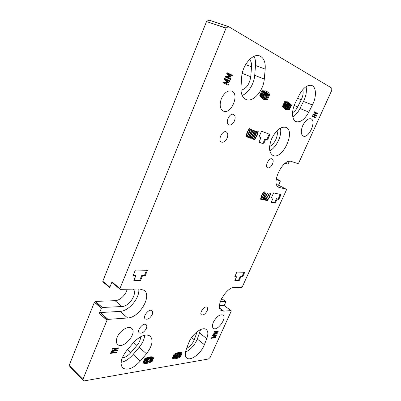<?xml version="1.0" encoding="UTF-8"?>
<svg xmlns="http://www.w3.org/2000/svg" width="401" height="401" viewBox="0 0 401 401"><rect width="100%" height="100%" fill="white"/><g stroke="black" fill="none" stroke-linecap="round" stroke-linejoin="round"><path stroke-width="0.6" d="M267.302 97.217L267.071 97.814L266.56 97.593L265.988 98.42L266.535 98.867L267.913 97.513L267.743 95.854L268.028 95.162L268.429 95.924L268.891 95.433L268.394 94.034L267.221 95.313L266.961 96.2L267.302 97.217L266.224 96.776M266.179 96.862L265.983 97.303M262.755 91.563L260.389 95.333L260.795 95.814L262.244 93.478L261.382 96.596L261.693 96.972L263.532 93.989L262.439 97.523L262.896 97.894L264.845 91.824L264.239 91.679L262.62 94.365L263.342 91.553L261.713 91.142M262.199 91.097L261.738 91.092M263.342 91.553L262.179 91.087L263.342 91.553M263.678 91.283L264.825 91.749L263.146 91.172L262.976 91.408M261.758 97.423L262.901 97.894L261.307 97.132L261.362 96.836M265.262 98.661L267.858 93.498L267.402 93.182L266.008 95.894L266.63 92.586L264.871 95.358L266.008 92.25L265.532 91.964L263.241 98.009L263.783 98.27L265.462 95.578L264.675 98.536L265.262 98.661M264.69 98.611L263.798 98.245L264.69 98.611M262.094 97.563L263.723 98.305M264.63 91.603L264.319 91.543M259.708 95.814L261.923 90.731L265.773 90.967C267.407 91.558 268.72 92.731 269.703 94.486L267.512 99.538L263.547 99.303L259.708 95.814M266.49 98.872L262.74 98.942M260.359 95.699L260.56 96.506M265.437 90.862L268.545 94.13M267.868 95.694L267.758 95.944M264.815 199.503L265.256 198.525L265.602 198.595L264.926 200.099L263.387 199.778L263.522 199.472L267.216 193.282L267.557 193.357L263.988 199.332L264.815 199.503M263.988 199.332L263.703 199.177M264.926 200.099L263.482 199.563M264.374 199.412L264.239 199.723M278.79 199.437L277.151 199.081L275.317 203.132L271.226 202.299L273.076 198.204L271.382 197.838L273.617 192.891L280.996 194.585L278.79 199.437L276.469 198.716L274.635 202.761L271.322 202.084M277.151 199.081L276.469 198.716M280.229 194.41L278.114 199.071M273.076 198.204L271.472 197.638M275.317 203.132L274.635 202.761M265.362 193.442L264.459 193.242L261.928 198.906L262.835 199.091L265.362 193.442L264.214 192.971M264.459 193.242L264.154 193.076M265.808 193.112L263.156 199.217L262.67 199.633L261.572 199.397L264.134 193.112L264.63 192.701L265.808 193.112L265.337 192.856M262.67 199.633L261.482 199.152M261.928 198.906L261.617 198.736M262.926 199.543L261.978 199.252M263.156 199.217L262.85 199.046M265.733 193.472L264.976 193.237M265.116 192.806L265.036 193.097M266.65 199.883L267.091 198.911L267.432 198.981L266.76 200.475L265.231 200.159L265.367 199.853L269.046 193.693L269.382 193.768L265.828 199.713L266.65 199.883M265.828 199.713L265.547 199.558M266.76 200.475L265.327 199.944M266.209 199.793L266.074 200.099M269.678 197.006L267.392 200.605L267.096 200.545L269.337 196.931L270.459 193.071L270.755 193.137L269.678 197.006L269.372 196.846M267.392 200.605L267.141 200.47M264.229 191.708L261.973 195.337L260.876 199.212L260.555 199.197L261.622 195.262L264.058 191.618M260.856 199.257L260.565 199.102M260.876 199.212L260.575 199.046M261.241 197.312L260.931 197.147M261.973 195.337L261.668 195.177M262.981 193.422L262.695 193.267M257.126 135.613L254.58 139.618L254.239 139.498L256.735 135.473L257.953 130.962L258.289 131.092L257.126 135.613L256.75 135.438M254.58 139.618L254.254 139.463M253.482 136.551L252.394 138.851L252.074 138.736L255.372 131.132L255.773 131.282L253.482 136.551L253.101 136.37M252.394 138.851L252.089 138.706M253.648 136.636L253.096 136.38M253.978 131.307L252.946 130.926L250.154 137.368L251.191 137.738L253.978 131.307L252.57 130.716L253.131 130.295L254.319 130.736L253.718 130.621L253.597 131.137M252.946 130.926L252.56 130.746M254.48 130.977L251.562 137.934L251.011 138.365L249.818 137.944L249.728 137.287L252.57 130.716M250.154 137.368L249.768 137.187M251.011 138.365L249.678 137.799M251.307 138.295L250.254 138.004M251.562 137.934L251.001 137.668M250.8 137.598L250.55 137.934M254.399 131.398L253.638 131.047M251.422 130.36L250.374 129.969L247.572 136.46L248.625 136.831L251.422 130.36L249.998 129.759L250.565 129.333L251.763 129.784L251.166 129.668L251.046 130.185M250.374 129.969L249.983 129.789M251.928 130.024L249.001 137.032L248.445 137.458L247.237 137.037L247.141 136.375L249.998 129.759M247.572 136.46L247.186 136.275M248.445 137.458L247.091 136.891M248.745 137.393L247.688 137.102M249.001 137.032L248.435 136.761M248.234 136.691L247.983 137.032M251.848 130.45L251.086 130.094M250.079 128.059L247.547 132.124L246.364 136.666L245.993 136.596L247.141 131.979L249.758 127.879L250.079 128.059L249.733 127.904M246.339 136.721L245.998 136.556M246.364 136.666L246.003 136.495M246.745 134.415L246.364 134.235M247.547 132.124L247.161 131.944M248.67 129.949L248.299 129.779M254.66 136.977L253.577 139.267L253.257 139.152L256.55 131.573L256.946 131.718L254.66 136.977L254.284 136.796M253.577 139.267L253.272 139.122M254.825 137.062L254.279 136.806M259.046 136.871L261.512 131.222L269.983 134.435L267.557 139.959L265.673 139.277L263.652 143.884L258.956 142.245L260.996 137.578L259.046 136.871M260.996 137.578L259.076 136.806M263.652 143.884L258.991 142.165M265.673 139.277L264.926 138.926L262.906 143.528M267.557 139.959L264.926 138.926M269.211 134.145L266.81 139.608M223.883 305.422L231.086 310.615L231.192 311.226L210.189 357.346L208.47 359.005L83.874 380.95L82.917 379.376L106.997 320.264L108.054 319.376L127.678 317.978C139.488 317.732 152.495 295.602 143.959 290.239L139.708 289.016L120.3 289.342L119.939 288.494L226.114 28.01L228.48 26.571L331.752 88.07L331.767 90.38L298.685 163.022L297.973 163.623L291.427 161.483C282.981 157.899 270.309 184.27 278.901 187.332L278.65 187.197M278.189 185.041L286.319 189.242L286.379 190.049L242.389 286.64L241.663 287.311L234.445 287.432C226.354 286.89 214.771 307.136 221.197 310.534L221.011 310.399M276.194 179.653L280.124 180.701L276.309 178.751L280.164 180.761L280.199 181.513L278.525 185.212M70.1 366.85L83.779 380.915L70.1 366.85L69.213 365.416L82.912 379.491M82.917 379.376L69.213 365.416M69.213 365.296L94.39 302.264L101.328 308.344L102.38 307.482L95.438 301.417L94.39 302.264M95.438 301.417L115.082 300.68C119.819 300.64 126.034 294.695 127.147 289.226M118.455 287.863L110.185 287.958L109.879 287.146L102.781 281.261L103.132 282.088M102.781 281.261L206.52 21.589L226.004 28.155M226.114 28.01L206.52 21.589M206.625 21.448L208.951 20.055L228.435 26.556L208.951 20.055M241.763 76.15L242.189 73.508M289.306 161.342L288.354 163.448L287.728 164.014L285.191 163.267M221.603 298.565L225.668 301.477L225.758 302.063L224.159 305.602M225.618 301.442L220.269 301.702M223.838 305.382L219.447 305.637M231.056 310.61L223.718 311.131L221.197 310.534M278.901 187.332L286.309 189.242L278.179 185.031L276.645 184.645M272.469 164.144C271.001 166.981 269.412 168.209 267.703 167.829C264.48 166.656 269.051 157.272 272.073 158.871C273.377 159.733 273.507 161.493 272.469 164.144M280.409 128.104C282.249 135.202 276.374 147.643 269.783 150.741M276.941 130.786C278.735 135.438 274.309 144.826 269.612 146.43M271.723 138.626C276.068 130.114 280.78 126.355 285.853 127.348C296.108 130.826 282.489 160.285 273.006 155.438C268.911 152.796 268.485 147.192 271.723 138.626M285.206 105.002L286.675 102.506L285.557 102.054L287.206 102.556L286.088 102.105M285.076 109.262L288.414 109.152M291.527 105.082L288.129 101.834L284.615 101.669L282.484 106.516L285.823 109.603L289.427 109.759L291.527 105.082L290.414 104.631L287.763 101.719M283.793 107.523L285.312 108.32L283.803 107.593L283.863 107.323M283.146 107.027L282.986 106.28M284.459 101.959L285.868 102.41L284.745 101.954M285.963 108.651L284.499 107.984M286.66 102.335L286.996 102.41M284.419 102.054L285.883 102.481L285.136 104.967M284.199 107.859L285.382 108.255L287.206 102.556M285.612 102.014L286.675 102.506M286.73 102.466L287.201 102.556M285.347 102.43L284.399 102.105M284.78 104.26L283.472 106.425L282.625 106.135L283.412 106.46M285.923 104.711L284.304 107.448L283.136 107.022L284.249 107.483M287.136 105.854L288.254 103.002L287.221 102.586M287.622 106.145L286.043 108.686L284.515 108.034M287.206 105.884L288.805 103.303L288.229 103.067M288.224 106.345L289.492 103.844L288.941 103.618M288.805 103.303L288.249 103.017L289.001 103.418L288.149 106.325M286.144 108.571L287.422 108.982L289.888 104.215L288.956 103.558L289.492 103.844M289.743 106.1L290.344 106.375L290.805 105.824L290.294 104.601L289.271 105.829L289.071 108.16L288.063 107.734M290.329 106.34L290.003 105.674L289.843 107.864L289.311 108.676L288.565 109.152L287.592 108.646M287.637 108.566L288.063 108.836M288.078 108.746L288.615 107.964M286.905 108.952L286.113 108.621L286.9 108.947M286.89 108.882L287.692 106.18M285.352 108.305L285.622 108.496M285.617 108.415L287.768 102.806M284.905 107.984L285.993 104.746M284.239 107.478L282.865 106.741M282.86 106.676L283.978 107.202M283.973 107.137L284.85 104.29M283.402 106.45L282.755 105.834M282.795 105.749L283.116 105.979M283.131 105.884L285.296 102.466M288.334 107.207L289.296 107.603M180.49 356.91L182.224 352.995C180.174 351.993 177.463 352.414 174.074 354.248L172.32 358.228C174.47 359.186 177.192 358.75 180.49 356.91L180.019 356.519M227.237 82.24L224.354 79.157L224.655 78.436L229.989 80.937L229.683 81.664L225.933 79.814L228.63 82.771L224.685 82.827L228.505 84.491L228.204 85.212L222.861 82.766L223.156 82.045L227.237 82.24M216.244 332.73L214.049 332.063L214.269 331.577L218.304 331.111L218.084 331.597L215.242 331.883L217.302 332.539L214.324 333.898L217.222 333.497L217.001 333.983L212.956 334.479L213.172 333.998L216.244 332.73M110.751 352.735L116.831 351.928L116.571 352.549L110.491 353.366L110.751 352.735M312.88 114.561L313.091 114.1L316.374 113.493L313.913 112.28L314.178 111.699L317.567 113.383L317.376 113.804L314.048 114.42L316.544 115.638L316.284 116.21L312.88 114.561M229.603 76.546L226.735 73.408L227.036 72.681L232.349 75.263L232.049 75.989L228.309 74.085L230.996 77.092L227.056 77.112L230.866 78.827L230.565 79.553L225.237 77.032L225.537 76.305L229.603 76.546M214.515 336.539L212.314 335.898L212.53 335.416L216.58 334.91L216.36 335.396L213.507 335.707L215.578 336.344L212.595 337.717L215.497 337.296L215.282 337.777L211.222 338.309L211.442 337.827L214.515 336.539M111.242 351.547L111.438 351.075L116.616 348.649L112.21 349.211L112.46 348.614L118.531 347.847L118.35 348.284L113.112 350.745L117.563 350.163L117.323 350.755L111.242 351.547M312.359 115.719L315.762 117.353L315.487 117.964L312.078 116.33L312.359 115.719M152.215 314.579C150.084 318.349 147.784 319.813 145.317 318.965C142.144 316.85 149.092 308.148 151.939 310.65C152.841 311.442 152.936 312.755 152.215 314.579M227.131 138.109C225.517 141.312 223.633 142.651 221.477 142.124C217.357 140.616 222.314 129.889 226.229 131.884C227.943 132.962 228.244 135.032 227.131 138.109M207.091 310.845C205.287 314.063 203.427 315.392 201.508 314.83C198.886 313.271 204.635 305.306 206.986 307.226C207.778 307.893 207.813 309.101 207.091 310.845M302.75 125.568C305.316 120.551 308.028 118.29 310.885 118.791C316.85 120.606 308.85 138.756 303.311 136.109C300.83 134.52 300.645 131.007 302.75 125.568M117.192 337.261C119.739 330.64 128.435 325.331 131.588 328.314C137.879 332.75 123.318 349.827 117.673 344.514C116.074 342.995 115.914 340.574 117.192 337.261M213.382 322.168C216.565 316.529 219.763 314.148 222.966 315.021C227.377 317.597 217.382 331.592 213.417 328.354C212.134 327.246 212.124 325.186 213.382 322.168M221.412 98.566C224.269 92.736 227.673 90.23 231.618 91.052C239.938 93.714 231.267 114.816 223.452 111.137C219.943 109.047 219.262 104.856 221.412 98.566M308.82 112.105C304.775 119.398 300.555 122.586 296.164 121.668C291.733 120.275 291.256 110.706 295.472 102.546L299.206 95.082C303.201 87.859 307.336 84.641 311.622 85.418C316.399 86.761 316.675 96.857 312.424 104.967L308.82 112.105L299.958 108.501C297.958 112.395 295.572 115.217 292.805 116.967M133.237 342.89C139.944 335.832 145.568 333.557 150.104 336.058C153.538 340.088 152.325 345.988 146.455 353.752L140.32 361.065C133.473 368.419 127.643 370.75 122.836 368.053C119.608 364.028 120.922 358.173 126.791 350.479L133.237 342.89M204.385 344.68C201.287 353.251 190.635 361.481 186.786 358.023C184.951 356.404 184.786 353.481 186.295 349.266L188.681 343.01C191.783 334.259 202.44 326.188 206.199 329.492C208.184 331.181 208.37 334.228 206.746 338.634L204.385 344.68L197.332 339.04C194.65 345.206 190.691 349.587 185.457 352.183M265.186 69.112L264.284 79.052C263.492 90.661 253.131 102.566 246.239 99.568C242.49 97.914 240.735 93.864 240.976 87.408L241.673 77.208C242.149 65.513 252.55 53.133 259.472 55.844C263.733 57.599 265.642 62.02 265.186 69.112L255.512 65.498L254.715 75.348C254.124 83.904 248.254 93.268 242.149 95.408M234.445 120.907C232.871 124.069 231.026 125.403 228.906 124.917C224.705 123.493 229.467 112.48 233.477 114.405C235.282 115.503 235.603 117.673 234.445 120.907M146.335 328.459C144.154 332.284 141.819 333.767 139.327 332.905C136.235 330.765 143.332 322.143 146.094 324.665C146.951 325.437 147.032 326.7 146.335 328.459M132.992 275.868L135.373 270.063L147.478 270.304L145.122 275.973L142.44 275.948L140.48 280.68L133.799 280.68L135.769 275.888L132.992 275.868M234.76 276.75L236.866 272.084L244.735 272.239L242.66 276.82L240.906 276.805L239.176 280.625L234.821 280.625L236.565 276.765L234.76 276.75M152.114 361.471L153.909 357.326C151.553 356.294 148.495 356.765 144.746 358.735L142.931 362.95C145.408 363.938 148.47 363.441 152.114 361.471L151.608 361.02M175.097 355.953L175.593 354.138L175.097 353.712M172.47 357.842L174.325 357.973M174.445 357.968L175.067 357.892M176.856 357.441L177.202 357.321M180.36 354.574L180.52 354.208M180.981 353.171L181.227 352.624M179.688 352.74L180.405 352.69M178.761 352.84L178.931 352.514M174.706 357.547L175.212 358.013L175.773 357.918L177.102 353.597L176.54 353.106M176.029 353.301L176.48 353.777L175.954 353.331M176.535 353.727L177.072 353.557M174.545 353.993L174.936 354.409L174.485 354.023M174.986 354.364L175.558 354.103M172.701 357.311L173.407 357.702L174.635 355.707M173.558 357.466L174.47 357.933L175.964 355.441M177.217 352.88L177.733 353.441L177.112 352.915M177.803 353.376L178.285 353.286L177.663 352.76L178.305 353.331L177.432 355.637L178.961 353.246L178.224 352.629M175.839 357.717L176.625 357.817L178.049 355.512M178.64 355.336L179.192 353.231L178.45 352.584M178.32 352.609L178.961 353.246M179.036 352.504L179.793 353.256L178.926 352.524M179.864 353.196L180.28 353.236L179.407 352.509M177.031 357.151L177.548 357.612L178.144 357.391L180.285 353.296L179.417 352.514M180.691 354.078L181.057 354.394L181.518 353.842L180.38 352.664M180.686 354.083L181.057 354.394L180.605 354.133L180.435 354.735M180.244 352.594L181.112 353.321L179.808 354.574L179.884 356.098L178.946 355.852M178.525 356.659L179.442 356.95L180.219 356.304L180.796 355.01L180.45 354.75M178.851 356.935L179.352 356.198M177.031 357.156L177.543 357.592L178.089 355.542M176.059 357.903L177.733 353.441M175.207 357.978L176.004 355.476M174.064 357.903L174.671 355.742M172.951 357.602L172.681 357.366L172.951 357.602M172.961 357.537L174.936 354.409M178.706 355.391L179.793 353.256M180.365 354.609L180.716 354.905L180.365 354.609M175.162 356.008L176.48 353.777M145.979 360.514L146.45 358.569L145.934 358.138L146.42 358.569L145.728 358.895L145.247 358.469M143.102 362.494L145.117 362.649M145.337 362.639L146.049 362.559M148.014 362.098L148.485 361.943M151.964 359.07L152.22 358.489M152.616 357.572L152.876 356.97M151.137 357.085L152.014 357.035M147.758 357.642L147.854 357.381M149.067 357.301L149.247 357.01M150.094 357.231L150.29 356.84L151.172 357.627L151.718 357.602L150.836 356.825L151.718 357.602M145.633 362.148L146.195 362.689L146.831 362.584L148.139 358.013L147.553 357.481M146.977 357.692L147.443 358.213L146.896 357.722M147.503 358.163L148.109 357.973M143.337 361.948L144.144 362.384L145.448 360.268M144.33 362.078L145.357 362.614L146.941 359.973M148.32 357.236L148.851 357.847L148.205 357.271M148.921 357.772L149.468 357.672L148.826 357.106M146.901 362.339L147.789 362.469L149.302 360.023M148.626 360.058L149.468 357.672M148.691 360.113L150.23 357.627L149.478 356.96M149.959 359.822L150.49 357.607L149.733 356.92M149.583 356.945L150.23 357.627M150.3 357.577L149.743 356.915M149.342 360.058L148.816 362.208L148.25 361.712L148.821 362.243L149.488 362.003L151.728 357.607M152.27 358.474L152.651 358.81L153.147 358.228L151.979 357.01M152.646 358.805L152.124 358.539L151.939 359.161M151.789 356.905L152.666 357.682L151.247 359.02L151.403 360.619L150.926 360.745L150.39 360.253L150.796 360.73L150.35 360.329M149.904 361.191L150.26 361.582L149.879 361.241L150.936 361.527L151.784 360.83L152.38 359.466L151.954 359.176M150.27 361.512L150.796 360.73M147.152 362.564L148.851 357.847M146.19 362.654L146.982 360.008M144.891 362.584L145.488 360.304M143.628 362.213L145.728 358.895M150.034 359.892L151.172 357.627M146.049 360.579L147.443 358.213M236.565 276.765L234.951 276.329M239.176 280.625L238.545 280.199L235.016 280.199M240.906 276.805L240.274 276.384L238.545 280.199M242.66 276.82L242.029 276.399L240.274 276.384M243.918 272.224L242.029 276.399M135.769 275.888L135.092 275.362L133.207 275.342M140.48 280.68L139.809 280.154L134.019 280.149M142.44 275.948L141.764 275.427L139.809 280.154M145.122 275.973L144.445 275.452L141.764 275.427M146.591 270.284L144.445 275.452M109.879 287.146L111.964 281.968L119.929 288.63M228.505 84.491L226.876 83.814L226.6 84.476M224.755 82.842L226.876 83.814M224.685 82.827L223.106 82.175M228.565 82.927L226.931 82.25L223.111 82.15M228.63 82.771L227.272 82.21M225.933 79.814L224.375 79.177M229.989 80.937L228.349 80.27L228.079 80.912M224.62 78.521L228.349 80.27M216.365 332.7L215.337 331.913M217.001 333.983L216.485 333.587M214.324 333.898L214.009 333.652M217.252 332.645L216.986 332.439M215.242 331.883L214.771 331.522M215.537 331.898L215.011 331.492M218.084 331.597L217.563 331.196M216.254 332.7L214.334 331.572M116.571 352.549L116.014 352.038M316.544 115.638L315.071 115.037L314.855 115.518M314.048 114.42L313.206 114.079M313.131 114.095L315.071 115.037M317.376 113.804L315.818 113.222M317.567 113.383L316.093 112.786L315.903 113.207M314.128 111.809L316.093 112.786M230.866 78.827L229.227 78.165L228.961 78.796M226.725 76.977L229.227 78.165M227.056 77.112L225.467 76.471M230.931 77.248L229.287 76.586L225.477 76.446M230.996 77.092L229.693 76.571M228.309 74.085L226.816 73.488M232.349 75.263L230.705 74.606L230.45 75.218M226.986 72.802L230.705 74.606M214.64 336.509L213.663 335.752M215.282 337.777L214.776 337.386M212.595 337.717L212.284 337.472M215.527 336.444L215.277 336.249M213.507 335.707L213.051 335.351M213.803 335.717L213.292 335.321M216.36 335.396L215.848 335.005M214.53 336.509L212.66 335.401M117.323 350.755L116.791 350.263M113.112 350.745L112.786 350.444M118.35 348.284L117.959 347.923M116.616 348.649L116.079 348.158M312.319 115.804L314.294 116.751L314.058 117.277M315.762 117.353L314.294 116.751M140.53 336.78C140.606 339.512 139.408 342.404 136.926 345.446L130.781 352.7C127.989 355.857 125.137 357.592 122.22 357.908M302.765 89.659C303.557 92.591 303.046 95.959 301.246 99.769L297.672 106.887C296.239 109.668 294.534 111.593 292.565 112.661M197.167 331.662L194.264 339.772C192.555 343.717 190.024 346.559 186.665 348.289M249.552 59.463C251.081 61.137 251.738 63.594 251.527 66.827L250.765 76.721C249.507 84.35 246.239 88.852 240.961 90.22M254.049 56.32C255.302 58.832 255.788 61.894 255.512 65.498M200.585 329.587L197.332 339.04M144.696 335.166C144.41 339.116 142.571 343.161 139.172 347.296L133.082 354.504C129.282 358.86 125.287 361.481 121.087 362.379M306.063 86.671C306.95 91.107 306.098 96.029 303.507 101.433L299.958 108.501M112.305 282.81L111.954 282.109M133.237 289.121C137.663 293.497 129.242 306.544 121.999 306.519L102.38 307.482M107.102 320.123L99.288 313.412L101.328 308.344M99.388 313.276L100.335 312.544L119.994 311.407C128.876 311.241 140.134 297.687 138.736 289.031M265.968 98.521L265.442 98.3M265.988 98.42L265.487 98.215M266.56 97.593L265.938 97.338M266.585 97.568L265.948 97.308M267.071 97.814L266.645 97.638M267.116 96.922L266.314 96.596M266.961 96.2L266.595 96.05M268.319 94.014L267.753 93.789M262.705 91.603L261.693 91.192M264.239 91.679L263.086 91.212M264.294 91.639L263.146 91.172M262.449 97.603L261.307 97.132M262.439 97.523L261.292 97.052M264.675 98.536L263.833 98.19M263.251 98.09L262.114 97.618M263.241 98.009L262.941 97.884M265.457 92.024L264.85 91.779M265.532 91.964L264.379 91.503L265.527 91.964M267.512 99.538L266.374 99.067M267.567 99.483L266.429 99.017M268.409 95.884L267.753 95.618M261.688 96.967L260.54 96.496L261.693 96.972M261.387 96.661L260.239 96.19M261.382 96.596L260.234 96.12M260.72 95.839L259.848 95.483L260.735 95.854M260.389 95.333L259.983 95.167M260.404 95.227L260.023 95.072M266.63 92.586L265.978 92.32M266.685 92.546L265.998 92.27L266.69 92.551M267.402 93.182L266.785 92.932M266.805 92.867L267.467 93.137L266.8 92.867M269.698 94.561L268.555 94.1M269.703 94.486L268.56 94.024M223.718 311.131L219.653 308.153M279.617 187.583L278.033 186.761M288.073 107.709L288.64 107.939M284.91 108.054L283.803 107.593M288.374 109.247L289.477 109.704M289.427 109.759L288.324 109.303M290.419 104.556L291.532 105.007M288.69 106.526L289.016 106.656M288.424 107.037L289.136 107.333M288.695 108.004L289.071 108.16M179.031 355.687L179.683 356.233M175.207 358.003L174.696 357.562L175.212 358.013M180.074 356.464L180.535 356.855M179.919 352.604L180.786 353.336M179.142 355.471L179.884 356.098M145.317 358.434L145.779 358.85M150.42 356.83L151.247 357.567M150.455 360.123L151.177 360.765M147.147 362.584L146.896 362.359M145.623 362.173L146.195 362.689L145.623 362.163M144.891 362.609L144.32 362.093L144.896 362.619M151.663 360.965L152.169 361.411M151.418 356.92L152.3 357.697M150.801 359.446L151.067 359.682M150.575 359.887L151.403 360.619M119.939 288.494L111.964 281.968M130.781 352.7L127.458 349.692M136.926 345.446L133.583 342.489M297.672 106.887L294.194 105.473M301.246 99.769L297.582 98.32M194.264 339.772L191.578 337.612M196.585 333.732L195.618 332.965M250.765 76.721L242.219 73.378M251.527 66.827L245.618 64.596M264.284 79.052L254.715 75.348M206.746 338.634L199.648 333.036M146.455 353.752L139.172 347.296M140.32 361.065L133.082 354.504M312.424 104.967L303.507 101.433M208.846 20.075L228.349 26.581M120.21 289.286L112.24 282.76M110.155 287.923L103.072 282.038M102.776 281.397L109.869 287.276M108.054 319.376L100.335 312.544M100.2 312.605L107.919 319.442M127.678 317.978L119.994 311.407M99.288 313.412L106.997 320.264M95.303 301.477L102.24 307.542M101.428 308.209L94.491 302.133M121.999 306.519L115.082 300.68M266.249 98.821L265.362 98.461M266.615 97.563L265.958 97.293M263.547 99.303L263.056 99.097M268.394 94.034L267.763 93.774M268.429 95.924L267.748 95.644M221.608 298.555L225.648 301.447M223.868 305.392L231.086 310.615M273.006 155.438L272.695 155.287M290.344 106.375L289.738 106.125M288.67 107.934L288.083 107.694M288.304 109.117L287.517 108.791M285.417 109.433L285.823 109.603M177.097 353.562L176.555 353.101M175.588 354.103L175.117 353.707M179.182 353.196L178.46 352.584M177.548 357.612L177.021 357.166M179.728 355.492L179.317 355.146M148.134 357.978L147.568 357.476M146.45 358.569L145.954 358.128M149.488 357.677L148.836 357.101M152.651 358.81L152.265 358.474M148.821 362.243L148.245 361.722M147.152 362.609L146.891 362.369M151.177 359.968L150.736 359.577M246.239 99.568L245.758 99.363M296.164 121.668L295.858 121.538M223.452 111.137L223.131 110.992M112.27 282.795L120.24 289.322M103.097 282.073L110.185 287.958"/></g></svg>
